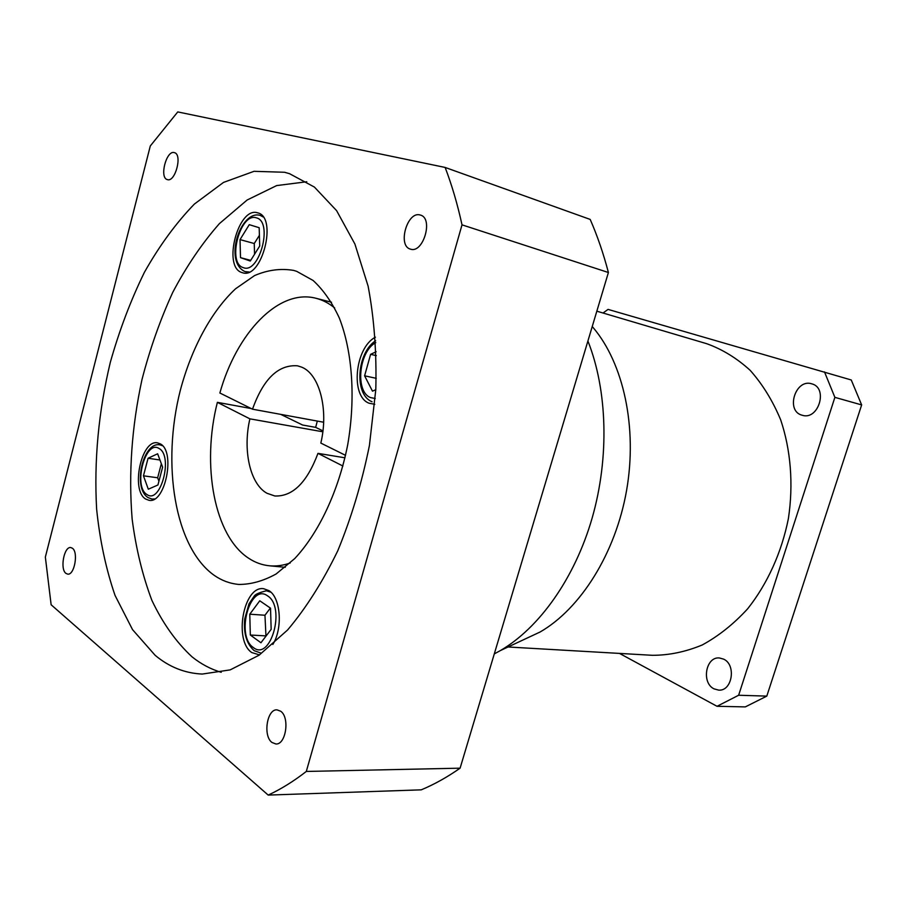<?xml version="1.0" encoding="UTF-8"?>
<svg xmlns="http://www.w3.org/2000/svg" width="907" height="907" viewBox="0 0 907 907"><rect width="100%" height="100%" fill="white"/><g stroke="black" fill="none" stroke-linecap="round" stroke-linejoin="round"><path stroke-width="1.36" d="M167.364 179.609C175.21 182.624 182.67 154.496 174.484 152.659L174.314 152.614C166.355 149.95 159.156 177.84 167.33 179.597L167.364 179.609M410.52 249.142C423.218 253.779 433.659 218.383 420.508 215.095L420.111 214.982C407.198 210.9 397.3 246.035 410.44 249.119L410.52 249.142M271.953 742.459L275.921 743.989C285.954 744.84 289.968 717.46 280.716 711.247L277.009 709.852C266.987 708.889 262.803 735.872 271.953 742.459M65.939 573.383L67.696 574.131C74.408 575.423 78.626 552.284 72.413 548.247L70.769 547.556C64.068 546.252 59.794 569.097 65.939 573.383M155.154 655.319C169.155 667.019 184.858 673.266 202.261 674.06L230.197 669.876L259.073 655.217L287.587 629.991C306.022 608.144 322.733 581.75 337.744 550.832C351.338 517.84 361.893 482.705 369.432 445.416L375.804 389.5C376.711 352.608 374.16 318.187 368.129 286.227L354.909 244.04L336.61 210.651L314.412 187.08L289.526 173.679L284.515 172.262L254.017 171.321L223.496 182.42L194.359 204.086C175.958 223.122 159.303 245.876 144.383 272.361C130.676 300.421 119.316 330.431 110.303 362.381C98.5 411.767 93.943 460.699 96.63 509.178C99.849 540.357 105.983 569.097 115.042 595.411L132.535 629.628L155.154 655.319M306.781 181.751L276.669 185.584L247.157 199.994L219.403 223.621C202.068 243.337 186.513 266.261 172.749 292.371C160.188 319.82 149.927 348.9 141.98 379.591C131.742 426.857 128.465 473.363 132.15 519.121C135.959 548.531 142.546 575.616 151.888 600.366C162.784 623.324 176.185 642.167 192.091 656.883C201.071 664.071 210.775 669.219 221.217 672.314M145.71 499.065L148.997 500.301C165.289 504.054 175.856 451.187 160.233 443.852L157.557 442.877C141.311 438.999 130.483 490.54 145.71 499.065M272.837 644.458C283.029 628.234 280.66 597.486 268.948 590.638L263.597 588.7C243.586 585.525 233.439 640.591 251.806 652.575L259.527 654.899M375.419 337.177C354.943 347.642 350.17 396.416 369.092 403.218L374.772 404.295M241.852 272.531L242.6 272.758C261.93 279.628 277.882 217.079 257.747 212.873L257.747 212.873C238.382 205.912 222.26 266.953 241.852 272.531M345.533 455.337L320.829 443.081C328.912 409.374 319.411 373.922 301.532 367.097L297.53 365.816C278.358 364.399 263.359 378.854 252.509 409.193L219.868 393.003C236.568 333.118 278.596 288.256 316.067 298.301L331.497 302.235M290.217 562.986C283.109 565.503 276.17 566.433 269.413 565.787C262.168 565.05 255.389 562.635 249.074 558.519C214.12 536.354 201.377 465.121 217.374 402.345L249.89 418.841C242.588 450.008 249.958 483.975 266.964 493.261L274.821 495.982C292.644 496.719 307.02 482.513 317.972 453.364L344.966 457.808M280.716 414.363L302.598 425.02L315.647 427.367L322.937 430.882M317.314 421.075L315.647 427.367M214.211 575.344C221.796 580.616 230.004 583.643 238.836 584.437C251.012 584.482 263.449 580.979 276.159 573.95L294.718 558.587C318.81 532.863 338.526 491.152 347.698 444.804C355.771 398.23 352.438 351.565 339.286 317.938C331.985 302.269 323.266 289.786 313.108 280.478L296.68 271.329L293.607 270.399C280.716 268.211 267.712 269.935 254.572 275.569L235.605 288.743C211.206 311.452 191.468 348.39 180.346 390.214C161.469 463.987 174.552 547.295 214.211 575.344M217.374 402.345L251.228 408.558M317.972 453.364L342.925 466.028M259.402 235.321L254.255 243.53L254.561 254.221M270.365 608.064L264.957 615.241L265.966 636.17M161.344 463.738L157.648 477.774L158.918 481.209M240.026 239.595L240.502 257.645L250.287 261.023L259.719 246.024L259.175 227.714L249.266 224.664L240.026 239.595L254.255 243.53M250.695 260.366L240.502 257.645M376.178 351.735L370.612 354.331L364.603 375.815L372.482 391.155L375.793 389.704M376.303 355.635L370.612 354.331M376.258 378.332L364.603 375.815M271.159 629.345L270.535 608.178L259.765 600.785L249.776 614.209L250.321 635.025L260.944 642.757L271.159 629.345M264.957 615.241L249.776 614.209M265.558 635.875L250.321 635.025M148.306 489.202L157.92 484.996L162.625 467.15L157.625 453.783L148.068 458.25L143.453 475.824L148.306 489.202M159.949 459.996L148.068 458.25M157.648 477.774L143.453 475.824M284.481 415.055L284.242 416.075M334.694 307.972C328.856 303.199 322.643 299.979 316.067 298.301M322.824 431.789L249.89 418.841M252.509 409.193L323.64 422.231M268.189 795.088C280.864 789.226 293.573 781.346 306.305 771.449L462.014 224.845C457.491 204.143 451.856 185.005 445.133 167.444L177.761 111.912L150.301 145.959L45.35 557.079L51.132 604.765L268.189 795.088L421.245 789.838C434.238 784.43 447.196 777.208 460.098 768.172L608.404 272.508C603.416 253.45 597.35 235.752 590.185 219.415L445.133 167.444M462.014 224.845L608.404 272.508M306.305 771.449L460.098 768.172M801.799 415.134L802.389 415.304C818.567 420.44 828.386 387.913 811.833 383.854L811.731 383.82C795.518 378.4 785.36 410.656 801.799 415.134M714.047 688.867L718.639 690.114C732.255 691.451 736.507 664.74 723.582 659.117L719.421 657.972C705.771 656.396 701.156 682.869 714.047 688.867M603.042 313.017L608.053 309.4L851.254 379.976L861.65 404.919L766.8 696.111L745.305 706.904L717.018 706.292L619.504 653.414M706.496 343.628L706.746 343.708C722.357 349.32 736.824 358.186 750.146 370.305C762.504 384.205 772.673 400.69 780.655 419.771C790.779 449.838 793.557 484.168 788.41 518.487C781.63 552.533 767.401 583.893 747.685 608.756C733.718 624.016 718.571 636.079 702.245 644.968C685.601 651.872 668.992 655.319 652.394 655.308L508.056 646.986M824.486 371.904L834.882 397.357L738.638 695.25L717.018 706.292M834.882 397.357L861.65 404.919M738.638 695.25L766.8 696.111M592.237 326.52L593.167 327.608C623.438 363.333 637.576 427.265 626.612 490.268C615.592 553.27 580.661 608.642 540.073 632.02L522.047 640.444M494.292 653.902L500.369 650.58C539.336 627.871 574.732 578.383 592.18 517.931C609.493 457.457 607.418 390.101 587.906 341.021M162.002 445.201L160.142 444.906L162.534 445.745M269.492 591.024L266.443 590.774L270.91 592.226M262.406 216.036L260.162 215.378L263.121 216.954M159.02 448.477C145.301 439.237 132.944 486.571 146.911 494.485C160.573 504.904 173.588 455.756 159.02 448.477M267.508 595.831C249.981 582.725 235.457 635.716 253.234 647.439C270.694 662.099 286.113 606.851 267.508 595.831M375.77 342.631C358.753 351.485 354.909 392.073 370.668 397.617L375.237 398.502M256.409 217.861C240.276 211.943 226.773 263.019 243.167 267.576C259.243 274.798 273.517 221.614 256.409 217.861M249.164 272.009L245.173 271.624M154.609 498.918L152.07 499.065L153.941 499.292M160.142 444.906C143.068 440.995 132.456 487.512 147.739 497.376M266.443 590.774C259.266 592.543 255.184 594.334 254.198 596.148L249.006 603.813L244.709 619.028C243.45 633.097 246.5 643.551 253.858 650.387M375.657 340.749C357.052 352.472 353.707 394.534 372.074 401.767M260.162 215.378C240.446 209.63 223.519 261.885 244.992 271.578L248.121 272.429M269.413 565.787L285.274 567.306M254.255 650.693L261.295 653.221M148.102 497.614L152.07 499.065M593.155 327.608L592.203 326.656M540.073 632.009L500.369 650.58M706.746 343.708L596.829 311.18"/></g></svg>
